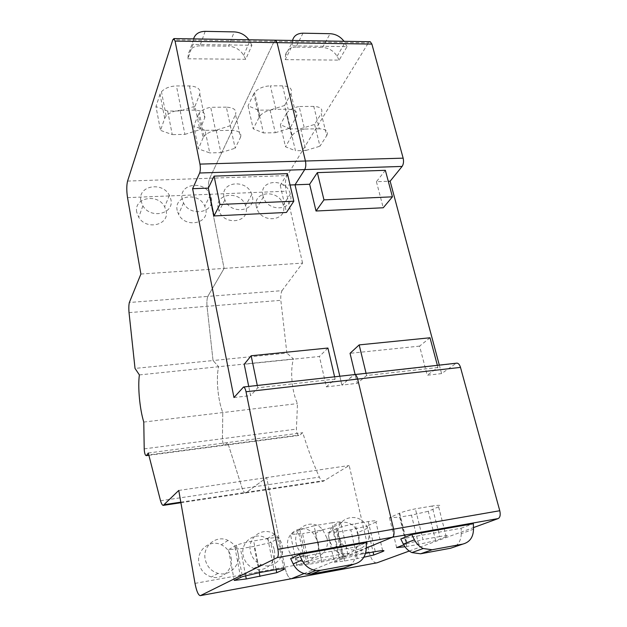 <?xml version="1.0" encoding="UTF-8"?>
<svg xmlns="http://www.w3.org/2000/svg" width="627" height="627" viewBox="0 0 627 627"><rect width="100%" height="100%" fill="white"/><g stroke="black" fill="none" stroke-linecap="round" stroke-linejoin="round"><path stroke-width="0.47" stroke-dasharray="3.13 2.35" d="M140.903 274.038L224.121 268.403L209.057 194.331C207.945 187.763 208.164 182.402 209.7 178.24L274.14 41.39L275.19 40.191L274.14 41.39L368.386 42.855L369.671 41.703M282.017 290.662L302.575 263.097L224.121 268.403L207.796 296.406L282.017 290.662C280.943 292.989 280.551 296.21 280.841 300.325L286.868 353.095L213.039 360.541L207.028 306.305C206.706 302.073 206.965 298.781 207.796 296.406L129.35 302.488M195.013 583.384L284.877 567.137C286.594 574.551 288.741 578.423 291.336 578.745C288.741 578.423 286.594 574.551 284.877 567.137L266.663 477.578L245.674 492.947C244.506 492.924 243.37 491.466 242.249 488.574L227.703 442.56L225.117 445.217L224.137 444.966C223.102 443.979 222.538 441.886 222.428 438.704L222.781 412.566C217.882 400.104 215.9 378.371 218.611 366.724L213.039 360.541L207.028 306.305C206.706 302.073 206.965 298.781 207.796 296.406L224.121 268.403L209.057 194.331C207.945 187.763 208.164 182.402 209.7 178.24L274.14 41.39L172.786 39.814M304.056 573.564L366.278 548.006L304.056 573.564M242.845 387.329L354.255 374.625L341.88 385.088L357.225 383.324L355.117 374.523M430.012 337.773L419.573 346.12L427.222 375.252L441.58 373.598L455.884 363.495L353.714 374.922L341.88 385.088L339.81 376.239L341.88 385.088L326.361 386.875L319.409 356.481L244.209 364.256M385.362 170.325L376.419 181.705L388.278 181.258M419.573 346.12L350.046 353.307M439.315 365.118L441.58 373.598M376.419 181.705L383.254 207.764M437.364 365.329L437.936 367.493L427.222 375.252M437.936 367.493L366.607 375.526L357.225 383.324M455.884 363.495L456.534 363.19M376.6 562.921C373.48 562.717 370.98 559.049 369.084 551.909L349.184 465.5L323.399 481.222C321.98 481.238 320.632 479.859 319.339 477.076C313.085 463.079 307.551 448.281 302.747 432.693L299.541 435.373L298.35 435.162C297.12 434.221 296.477 432.207 296.422 429.103L297.48 403.584C291.814 391.569 289.925 370.408 293.499 358.981L286.868 353.095M178.758 490.447L349.184 465.5M180.803 502.164L324.723 480.478M148.293 453L302.747 432.693M143.771 422.065L297.48 403.584M139.39 374.915L293.499 358.981M302.575 263.097L286.022 191.219C284.823 184.84 285.214 179.62 287.19 175.568L368.386 42.855M285.238 59.643L339.168 60.114L347.044 46.61L292.151 45.842L285.238 59.643L285.442 55.787L292.347 41.931L292.151 45.842M290.285 128.896L280.347 124.71L285.504 146.781L295.458 150.731L290.285 128.896L300.686 128.715L314.621 124.428L321.228 113.503L326.738 135.597L319.974 146.201L314.621 124.428M326.738 135.597C328.736 131.388 326.259 129.123 319.308 128.794L313.766 106.394C320.687 106.794 323.171 109.161 321.228 113.503M313.766 106.394L299.118 106.519L304.565 129.052L319.308 128.794M304.565 129.052C298.789 130.165 294.619 132.313 292.08 135.479L291.712 136.043L286.406 113.644L286.766 113.056C289.259 109.803 293.381 107.625 299.118 106.519M286.406 113.644L280.347 124.71M284.58 105.493L290.944 93.658C292.746 88.94 289.956 86.338 282.573 85.844L270.386 85.852L275.872 109.341L288.13 109.223C295.56 109.631 298.342 112.131 296.477 116.7L289.956 128.19L284.58 105.493L270.049 110.046L258.277 110.164L248.057 105.798L253.206 128.809L259.86 115.956C263.489 111.943 268.826 109.733 275.872 109.341M259.084 117.171L253.786 93.807L254.546 92.561C258.112 88.431 263.395 86.197 270.386 85.852M253.786 93.807L248.057 105.798M409.251 551.039L473.456 527.597M300.686 128.715L305.913 150.472L295.458 150.731M305.913 150.472L319.974 146.201M291.712 136.043L285.504 146.781M258.277 110.164L263.45 132.932L253.206 128.809M270.049 110.046L275.292 132.72L263.45 132.932M275.292 132.72L289.956 128.19M366.607 375.526L366.066 373.3M400.763 538.969L461.143 528.224L461.276 533.648L473.503 529.219M450.609 548.233C457.475 546.415 461.033 541.556 461.276 533.648M461.143 528.224L473.346 523.67M347.044 46.61L344.011 41.296M339.168 60.114L337.083 56.312C333.705 50.865 328.861 47.918 322.56 47.48L330.108 33.701M303.013 33.192L295.944 47.119L322.56 47.48M292.535 40.473L292.347 41.931M295.944 47.119C289.666 47.386 286.171 50.27 285.442 55.787M218.243 208.564C214.387 192.842 240.792 190.208 245.494 205.625L245.972 207.294C250.024 222.35 224.725 226.167 219.05 211.127L218.243 208.564M256.38 206.816C252.25 190.577 279.705 189.08 283.239 205.139L283.349 205.585C287.683 221.159 261.31 223.917 256.749 208.156L256.38 206.816M318.085 542.402C321.565 555.687 306.572 566.902 295.497 558.931C291.539 556.204 289.016 552.442 287.942 547.637C284.07 532.025 304.001 521.954 313.9 534.165L318.085 542.402M358.613 535.364C362.97 550.921 342.734 561.141 332.992 547.959L329.387 540.443C324.598 521.68 351.433 514.618 357.766 532.66L358.613 535.364M326.965 538.131C330.57 551.721 315.287 563.179 303.938 555.013C299.886 552.215 297.3 548.366 296.179 543.444C292.182 527.464 312.505 517.197 322.67 529.697L326.965 538.131M262.948 195.671C258.692 179.142 286.664 177.731 290.309 194.072L290.426 194.527C294.902 210.374 268.019 213.086 263.324 197.035L262.948 195.671M368.331 530.991C372.846 546.901 352.217 557.332 342.217 543.836L338.509 536.14C333.556 516.946 360.933 509.767 367.461 528.216L368.331 530.991M224.058 197.293C220.085 181.289 247.007 178.719 251.842 194.417L252.328 196.118C256.514 211.448 230.712 215.233 224.881 199.911L224.058 197.293M382.635 550.584L375.934 521.985C378.677 520.488 376.122 520.347 368.276 521.562L355.164 523.772C347.523 525.144 341.449 526.664 336.942 528.349L343.62 558.43L334.324 562.184L327.882 532.77L338.149 531.994L350.783 529.831L367.108 526.077L373.112 552.019M343.62 558.43L362.061 554.017L355.164 523.772M365.525 553.39L362.061 554.017M334.324 562.184L344.591 561.008L363.848 557.223M435.655 540.584L428.28 511.271L438.61 506.781C441.964 505.119 439.77 504.868 432.034 506.044L439.762 536.547C447.537 535.239 449.7 535.286 446.244 536.696L435.655 540.584L418.664 544.401L404.948 546.744M432.034 506.044L415.372 508.834C408.592 510.229 403.373 511.656 399.705 513.09L399.117 513.348L406.5 543.821L403.749 544.871M406.5 543.821L422.99 539.565L415.372 508.834M439.762 536.547L422.99 539.565M418.664 544.401L411.469 515.143L428.28 511.271M406.813 546.548L399.689 517.134L389.485 517.761L399.117 513.348M411.469 515.143L399.689 517.134M396.617 547.606L389.485 517.761M344.591 561.008L338.149 531.994M357.312 558.688L350.783 529.831M375.934 521.985L367.108 526.077M336.942 528.349L327.882 532.77M287.425 173.64L280.261 185.373L290.066 184.996M233.965 397.526L250.596 395.613L248.723 386.42M280.261 185.373L286.461 212.443M334.599 376.819L335.124 379.076L326.361 386.875M335.124 379.076L257.768 387.792L250.596 395.613M369.084 551.909L284.877 567.137L266.663 477.578L245.674 492.947C244.506 492.924 243.37 491.466 242.249 488.574L227.703 442.56L225.117 445.217L224.137 444.966C223.102 443.979 222.538 441.886 222.428 438.704L222.781 412.566C217.882 400.104 215.9 378.371 218.611 366.724L213.039 360.541L135.024 368.417M187.849 58.781L245.729 59.291L251.905 45.277L192.897 44.446L187.849 58.781L188.249 54.792L193.288 40.394L192.897 44.446M205.084 130.353L193.751 126.051L198.383 148.858L209.739 152.91L205.084 130.353L216.15 130.165L230.305 125.737L235.525 114.49L240.517 137.313L235.156 148.223L230.305 125.737M240.517 137.313C241.912 132.979 238.856 130.643 231.347 130.314L226.355 107.154C233.816 107.57 236.873 110.007 235.525 114.49M226.355 107.154L210.719 107.295L215.617 130.588L231.347 130.314M215.617 130.588C210.406 131.545 206.565 133.418 204.096 136.192L203.093 137.799L198.344 114.647L199.315 112.993C201.753 110.14 205.554 108.244 210.719 107.295M198.344 114.647L193.751 126.051M194.997 106.237L199.786 94.019C200.914 89.144 197.481 86.448 189.487 85.93L176.438 85.946L181.289 110.258L194.433 110.133C202.474 110.556 205.907 113.134 204.723 117.852L199.809 129.711L194.997 106.237L180.239 110.94L167.668 111.065L155.966 106.566L160.512 130.369L164.697 118.354L166.155 115.987C169.682 112.46 174.729 110.548 181.289 110.258M164.697 118.354L160.026 94.175L161.452 91.73C164.932 88.117 169.925 86.189 176.438 85.946M160.026 94.175L155.966 106.566M216.15 130.165L220.884 152.627L209.739 152.91M220.884 152.627L235.156 148.223M203.093 137.799L198.383 148.858M167.668 111.065L172.253 134.617L160.512 130.369M180.239 110.94L184.902 134.382L172.253 134.617M184.902 134.382L199.809 129.711M257.768 387.792L257.289 385.464M327.921 348.04L319.409 356.481M290.646 558.571L356.261 546.893L356.167 552.583L366.27 548.445M344.035 567.968C351.52 566.024 355.564 560.891 356.167 552.583M356.261 546.893L366.34 542.614M251.905 45.277L248.888 39.775M245.729 59.291L243.668 55.356C240.282 49.713 235.227 46.664 228.479 46.202L234.286 31.899M205.178 31.35L199.919 45.818L228.479 46.202M193.563 38.89L193.288 40.394M199.919 45.818C193.171 46.084 189.276 49.078 188.249 54.792M136.764 212.287C133.465 197.513 157.902 192.975 164.666 206.847L166.155 210.938C169.635 225.069 146.334 230.634 138.716 217.248L136.764 212.287M177.19 210.437C173.608 195.224 198.971 191.548 204.786 206.197L205.742 209.128C209.504 223.69 185.271 228.471 178.538 214.262L177.19 210.437M231.112 557.513C233.699 569.018 222.569 580.249 211.479 576.973C204.715 574.881 200.538 570.256 198.939 563.101C196.173 550.208 210.1 539.032 221.323 544.785C226.566 547.379 229.835 551.627 231.112 557.513M274.32 550.004C277.252 562.09 264.907 573.376 253.739 568.462C248.096 565.993 244.569 561.643 243.166 555.42C239.969 541.595 255.902 530.646 266.883 538.758C270.793 541.485 273.278 545.231 274.32 550.004M238.088 553.476C240.768 565.264 229.411 576.746 218.039 573.384C211.111 571.236 206.824 566.494 205.17 559.166C202.317 545.952 216.542 534.533 228.04 540.435C233.416 543.1 236.763 547.449 238.088 553.476M182.159 199.041C178.483 183.546 204.355 179.91 210.319 194.84L211.299 197.826C215.179 212.655 190.459 217.428 183.554 202.936L182.159 199.041M282.268 545.851C285.301 558.226 272.706 569.763 261.263 564.715C255.487 562.176 251.866 557.724 250.416 551.352C247.109 537.19 263.371 526.014 274.618 534.329C278.631 537.127 281.178 540.968 282.268 545.851M140.895 200.758C137.493 185.71 162.44 181.187 169.376 195.334L170.897 199.511C174.486 213.901 150.699 219.481 142.885 205.821L140.895 200.758M339.105 558.069L332.357 527.479L340.9 523.184C343.486 521.609 340.547 521.46 332.075 522.753L339.121 554.644C347.64 553.202 350.564 553.132 347.891 554.433L339.105 558.069L321.776 561.972L309.001 564.292L296.932 565.656L290.481 534.494L298.201 530.285L304.887 562.137L296.932 565.656M304.887 562.137L320.977 557.905L314.064 525.771L298.201 530.285M339.121 554.644L320.977 557.905M321.776 561.972L315.216 531.445L332.357 527.479M309.001 564.292L302.527 533.593L290.481 534.494M315.216 531.445L302.527 533.593M332.075 522.753L314.064 525.771M245.643 575.672L240.494 548.703L254.084 546.376L270.707 542.535L276.139 569.598M259.21 572.647L254.084 546.376M234.239 580.437L228.494 549.738L240.494 548.703M283.812 568.689L277.722 538.656L270.707 542.535M277.722 538.656C279.681 537.245 276.374 537.214 267.8 538.546L253.653 540.936C246.442 542.206 240.697 543.617 236.426 545.153L228.494 549.738M160.528 500.754L319.339 477.076M145.66 455.335L298.35 435.162M144.21 448.861L296.422 429.103M129.037 312.622L280.841 300.325M127.532 197.623L286.022 191.219M127.579 181.078L287.19 175.568M282.573 85.844L288.13 109.223M290.944 93.658L296.477 116.7M337.083 56.312L344.913 42.746M446.244 536.696L438.61 506.781M342.64 558.79L335.986 528.765M368.276 521.562L375.252 551.627M189.487 85.93L194.433 110.133M199.786 94.019L204.723 117.852M243.668 55.356L249.789 41.272M347.891 554.433L340.9 523.184M240.596 577.326L234.663 545.968M267.8 538.546L274.077 569.951M259.829 572.537L253.653 540.936M180.905 502.721L323.399 481.222M148.803 455.312L299.541 435.373M292.08 135.479L286.766 113.056M259.86 115.956L254.546 92.561M303.938 555.013L295.497 558.931M322.67 529.697L313.9 534.165M290.309 194.072L283.239 205.139M263.324 197.035L256.749 208.156M342.217 543.836L332.992 547.959M367.461 528.216L357.766 532.66M251.842 194.417L245.494 205.625M224.881 199.911L219.05 211.127M399.705 513.09L407.111 543.593M204.096 136.192L199.315 112.993M166.155 115.987L161.452 91.73M218.039 573.384L211.479 576.973M228.04 540.435L221.323 544.785M210.319 194.84L204.786 206.197M183.554 202.936L178.538 214.262M261.263 564.715L253.739 568.462M274.618 534.329L266.883 538.758M169.376 195.334L164.666 206.847M142.885 205.821L138.716 217.248M299.792 529.58L306.509 561.526M236.426 545.153L242.406 576.628"/><path stroke-width="0.94" d="M200.515 595.572L277.181 557.622C278.412 556.533 278.647 553.751 277.886 549.268L246.019 391.765C245.376 388.85 244.554 387.259 243.55 387L233.965 397.526L192.607 188.711L199.645 173.005C200.452 170.701 200.562 167.73 199.958 164.109L175.066 41.1L173.93 38.576L172.786 39.814L127.579 181.078C126.536 185.341 126.521 190.851 127.532 197.623L140.903 274.038L129.35 302.488C128.786 304.894 128.676 308.272 129.037 312.622L135.024 368.417L139.39 374.915C137.666 386.788 139.743 409.125 143.771 422.065L144.21 448.861C144.375 452.13 144.861 454.285 145.66 455.335L146.412 455.633L148.293 453L160.528 500.754C161.452 503.771 162.354 505.315 163.239 505.386L178.758 490.447L195.013 583.384C196.517 591.096 198.265 595.188 200.256 595.65L291.336 578.745L304.056 573.564L291.673 578.65L377.007 562.811L291.445 578.729M243.55 387L354.631 374.578C355.917 374.797 356.928 376.294 357.664 379.076L393.615 529.172C394.446 533.436 394.054 536.132 392.439 537.253L366.278 548.006L392.439 537.253L498.206 518.56C500.142 517.416 500.659 514.806 499.774 510.731L460.492 367.391C459.677 364.734 458.509 363.315 456.989 363.135L456.534 363.19M199.958 164.109L305.435 161.014C306.101 164.501 305.858 167.362 304.73 169.588L295.027 184.808L339.81 376.239L295.027 184.808L309.636 184.252L316.032 211.009L383.254 207.764L392.431 196.831L323.963 199.864L316.032 211.009M173.93 38.576L275.684 40.199L275.19 40.191L277.079 42.644L305.435 161.014L277.079 42.644L371.889 44.078L370.259 41.719L369.671 41.703M199.645 173.005L304.73 169.588C305.858 167.362 306.101 164.501 305.435 161.014L403.153 158.153L371.889 44.078M403.153 158.153C403.866 161.507 403.514 164.266 402.111 166.421L390.143 181.187L439.315 365.118M388.278 181.258L390.143 181.187M392.431 196.831L385.362 170.325L317.356 172.629L309.636 184.252M366.066 373.3L359.169 344.897L350.046 353.307L355.117 374.523M377.007 562.811L409.251 551.039M473.456 527.597L498.206 518.56M317.356 172.629L323.963 199.864M359.169 344.897L430.012 337.773L437.364 365.329M414.423 539.808C416.493 543.789 419.416 546.689 423.209 548.523L432.089 549.761L462.695 544.118C469.694 542.277 473.299 537.308 473.503 529.219L473.346 523.67L411.774 534.572L414.423 539.808L403.333 544.087C405.348 547.967 408.201 550.804 411.908 552.583L420.599 553.79L432.089 549.761M462.695 544.118L450.609 548.233L420.599 553.79M403.333 544.087L400.763 538.969L411.774 534.572M344.011 41.296C340.414 36.585 335.782 34.054 330.108 33.701L303.013 33.192C297.323 33.325 293.836 35.747 292.535 40.473M363.848 557.223L373.802 554.989L382.846 551.486C385.683 550.232 383.152 550.279 375.252 551.627L365.525 553.39M404.948 546.744L396.617 547.606L403.749 544.871M373.802 554.989L373.112 552.019M370.259 41.719L275.684 40.199L277.079 42.644L175.066 41.1M290.066 184.996L295.027 184.808L304.73 169.588L402.111 166.421M192.607 188.711L208.352 188.116L214.019 215.939L286.461 212.443L293.82 201.196L219.928 204.465L214.019 215.939M293.82 201.196L287.425 173.64L214.073 176.116L208.352 188.116M257.289 385.464L251.161 355.76L244.209 364.256L248.723 386.42M456.989 363.135L354.631 374.578C355.917 374.797 356.928 376.294 357.664 379.076L460.492 367.391M277.886 549.268L393.615 529.172L357.664 379.076L246.019 391.765M499.774 510.731L393.615 529.172C394.446 533.436 394.054 536.132 392.439 537.253L277.181 557.622M164.039 504.688L180.803 502.164M214.073 176.116L219.928 204.465M251.161 355.76L327.921 348.04L334.599 376.819M301.916 559.982C305.012 565.977 309.667 569.473 315.875 570.468L320.585 570.335L353.926 564.182C361.575 562.192 365.682 556.948 366.27 548.445L366.34 542.614L299.291 554.487L301.916 559.982L293.193 563.932C296.203 569.786 300.741 573.188 306.807 574.152L311.407 574.018L320.585 570.335M353.926 564.182L344.035 567.968L311.407 574.018M293.193 563.932L290.646 558.571L299.291 554.487M248.888 39.775C245.243 34.893 240.376 32.267 234.286 31.899L205.178 31.35C199.049 31.483 195.177 33.999 193.563 38.89M276.758 572.678L283.968 569.449C286.006 568.305 282.714 568.477 274.077 569.951L259.829 572.537L242.406 576.628L234.239 580.437L246.27 578.964L276.758 572.678L276.139 569.598M246.27 578.964L245.643 575.672M259.954 576.464L259.21 572.647M382.846 551.486L382.635 550.584M283.968 569.449L283.812 568.689M411.908 552.583L423.209 548.523M200.334 595.634L291.336 578.745M163.373 505.37L180.905 502.721M146.694 455.594L148.803 455.312M306.807 574.152L315.875 570.468"/></g></svg>
